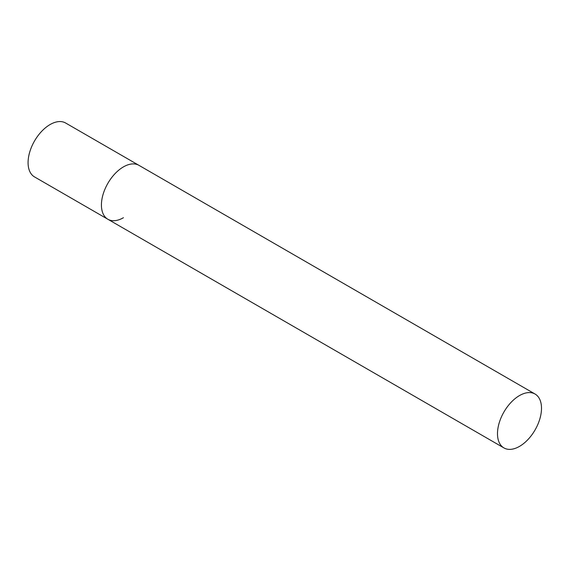 <?xml version="1.0" encoding="UTF-8"?>
<svg xmlns="http://www.w3.org/2000/svg" width="570" height="570" viewBox="0 0 570 570"><rect width="100%" height="100%" fill="white"/><g stroke="black" fill="none" stroke-linecap="round" stroke-linejoin="round"><path stroke-width="0.85" d="M123.426 217.719A31.115 17.969 -60 0 1 107.865 219.258A31.115 17.969 -60 0 1 103.099 194.32A31.115 17.969 -60 0 1 123.426 166.896A31.115 17.969 -60 0 1 138.987 165.357A31.115 17.969 120 0 0 115.005 173.693A31.115 17.969 120 0 0 101.424 205.015A31.115 17.969 120 0 0 107.865 219.258L34.521 176.914A31.115 17.969 -60 0 1 29.754 151.976A31.115 17.969 -60 0 1 50.082 124.552A31.115 17.969 -60 0 1 65.643 123.013L535.052 394.027A31.115 17.969 120 0 0 511.076 402.363A31.115 17.969 120 0 0 497.489 433.677A31.115 17.969 120 0 0 503.937 447.927A31.115 17.969 120 0 0 527.92 439.591A31.115 17.969 120 0 0 541.5 408.27A31.115 17.969 120 0 0 535.052 394.027M107.865 219.258L503.937 447.927"/></g></svg>
